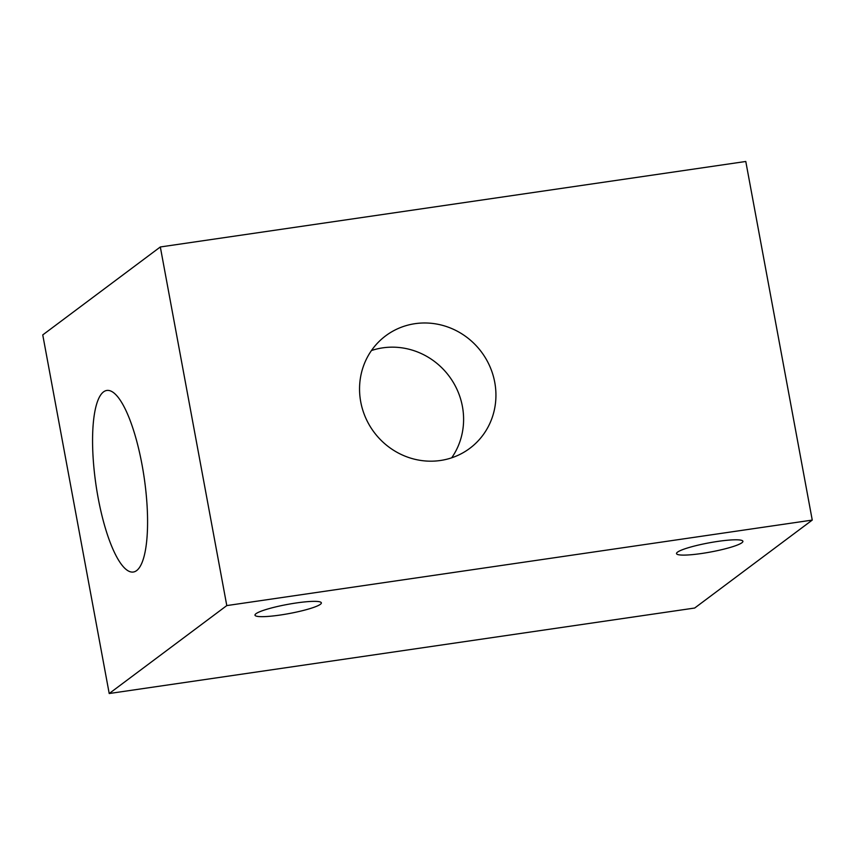 <?xml version="1.0" encoding="UTF-8"?>
<svg xmlns="http://www.w3.org/2000/svg" width="855" height="855" viewBox="0 0 855 855"><rect width="100%" height="100%" fill="white"/><g stroke="black" fill="none" stroke-linecap="round" stroke-linejoin="round"><path stroke-width="1.28" d="M701.624 553.495A33.751 4.638 -10.5 0 1 676.519 553.602A33.751 4.638 -10.5 0 1 717.794 541.407A33.751 4.638 -10.5 0 1 742.899 541.301A33.751 4.638 -10.5 0 1 701.624 553.495M280.098 615.055A33.751 4.638 -10.5 0 1 254.993 615.162A33.751 4.638 -10.5 0 1 296.257 602.967A33.751 4.638 -10.5 0 1 321.362 602.861A33.751 4.638 -10.5 0 1 280.098 615.055M451.686 457.81A70.238 67.021 53.2 0 0 462.416 406.478A70.238 67.021 53.2 0 0 371.455 350.539M494.746 382.292A70.238 67.021 -126.8 0 1 469.812 448.33A70.238 67.021 -126.8 0 1 360.735 401.861A70.238 67.021 -126.8 0 1 385.669 335.833A70.238 67.021 -126.8 0 1 494.746 382.292M98.101 497.674A91.752 24.368 -98.3 0 0 133.327 572.027A91.752 24.368 -98.3 0 0 142.048 464.81A91.752 24.368 -98.3 0 0 106.811 390.457A91.752 24.368 -98.3 0 0 98.101 497.674M42.75 334.914L160.323 246.967L745.784 161.477L812.25 520.086L694.677 608.033L109.216 693.523L42.75 334.914M160.323 246.967L226.789 605.586L812.25 520.086M226.789 605.586L109.216 693.523"/></g></svg>
